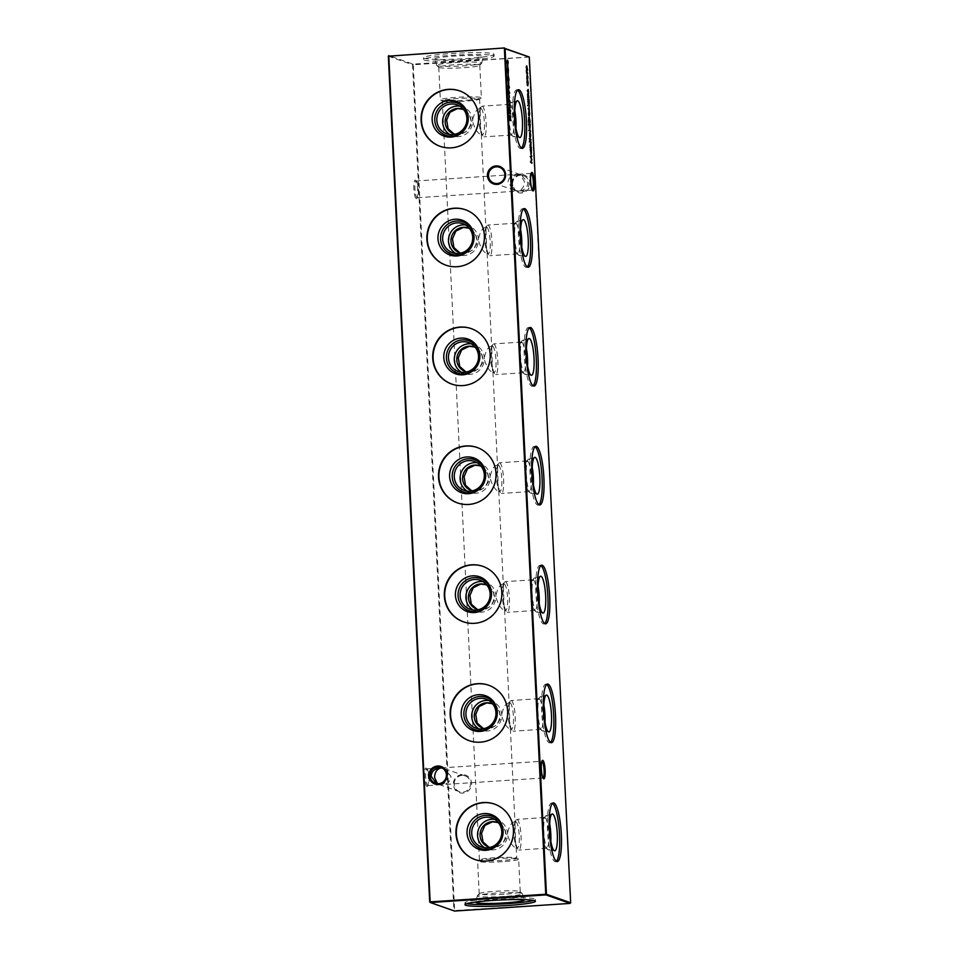 <?xml version="1.0" encoding="UTF-8"?>
<svg xmlns="http://www.w3.org/2000/svg" width="959" height="959" viewBox="0 0 959 959"><rect width="100%" height="100%" fill="white"/><g stroke="black" fill="none" stroke-linecap="round" stroke-linejoin="round"><path stroke-width="0.72" stroke-dasharray="4.79 3.6" d="M494.64 819.346A15.38 15.008 109.4 0 1 493.298 849.866A15.38 15.008 109.4 0 1 484.655 847.732M498.692 823.014A13.042 12.731 109.4 0 1 490.109 847.408M503.127 832.724A17.106 16.699 109.4 0 1 499.639 842.613M488.718 847.037L493.753 847.744L502.192 844.328L506.784 836.871L504.782 828.037L497.158 822.354M494.652 804.145A29.381 28.686 109.4 0 1 494.844 804.217A29.381 28.686 109.4 0 1 513.533 835.816A29.381 28.686 109.4 0 1 486.513 861.182A29.381 28.686 109.4 0 1 475.34 859.66A29.381 28.686 109.4 0 1 475.149 859.588M488.826 700.478A15.38 15.008 109.4 0 1 487.484 730.998A15.38 15.008 109.4 0 1 478.841 728.864M492.878 704.134A13.042 12.731 109.4 0 1 484.295 728.54M497.313 713.856A17.106 16.699 109.4 0 1 493.825 723.745M482.904 728.169L487.939 728.876L496.378 725.46L500.97 718.003L498.968 709.169L491.344 703.474M488.838 685.277A29.381 28.686 109.4 0 1 489.03 685.349A29.381 28.686 109.4 0 1 507.719 716.948A29.381 28.686 109.4 0 1 480.711 742.314A29.381 28.686 109.4 0 1 469.526 740.792A29.381 28.686 109.4 0 1 469.335 740.72M483.012 581.61A15.38 15.008 109.4 0 1 481.67 612.13A15.38 15.008 109.4 0 1 473.027 609.996M487.064 585.266A13.042 12.731 109.4 0 1 478.481 609.672M491.499 594.988A17.106 16.699 109.4 0 1 488.011 604.877M477.091 609.301L482.125 610.008L490.564 606.591L495.156 599.135L493.154 590.3L485.53 584.606M483.024 566.409A29.381 28.686 109.4 0 1 483.216 566.481A29.381 28.686 109.4 0 1 501.905 598.08A29.381 28.686 109.4 0 1 474.897 623.446A29.381 28.686 109.4 0 1 463.712 621.923A29.381 28.686 109.4 0 1 463.521 621.852M477.198 462.741A15.38 15.008 109.4 0 1 475.856 493.262A15.38 15.008 109.4 0 1 467.213 491.128M481.25 466.398A13.042 12.731 109.4 0 1 472.667 490.804M485.686 476.12A17.106 16.699 109.4 0 1 482.209 486.009M471.277 490.433L476.311 491.14L484.751 487.723L489.342 480.267L487.34 471.432L479.716 465.738M477.21 447.541A29.381 28.686 109.4 0 1 477.402 447.613A29.381 28.686 109.4 0 1 496.091 479.212A29.381 28.686 109.4 0 1 469.083 504.578A29.381 28.686 109.4 0 1 457.899 503.055A29.381 28.686 109.4 0 1 457.707 502.984M471.384 343.873A15.38 15.008 109.4 0 1 470.042 374.394A15.38 15.008 109.4 0 1 461.399 372.26M475.436 347.53A13.042 12.731 109.4 0 1 466.853 371.936M479.872 357.251A17.106 16.699 109.4 0 1 476.395 367.141M465.463 371.565L470.497 372.272L478.937 368.855L483.528 361.399L481.526 352.564L473.902 346.87M471.396 328.673A29.381 28.686 109.4 0 1 471.588 328.745A29.381 28.686 109.4 0 1 490.289 360.344A29.381 28.686 109.4 0 1 463.269 385.71A29.381 28.686 109.4 0 1 452.085 384.187A29.381 28.686 109.4 0 1 451.893 384.115M465.571 225.005A15.38 15.008 109.4 0 1 464.228 255.526A15.38 15.008 109.4 0 1 455.585 253.392M469.622 228.662A13.042 12.731 109.4 0 1 461.039 253.068M474.058 238.383A17.106 16.699 109.4 0 1 470.581 248.273M459.649 252.697L464.683 253.404L473.123 249.987L477.714 242.531L475.712 233.696L468.088 228.002M465.583 209.805A29.381 28.686 109.4 0 1 465.774 209.877A29.381 28.686 109.4 0 1 484.475 241.476A29.381 28.686 109.4 0 1 457.455 266.842A29.381 28.686 109.4 0 1 446.271 265.319A29.381 28.686 109.4 0 1 446.079 265.247M459.757 106.137A15.38 15.008 109.4 0 1 458.414 136.657A15.38 15.008 109.4 0 1 449.771 134.524M463.808 109.794A13.042 12.731 109.4 0 1 455.225 134.2M468.244 119.515A17.106 16.699 109.4 0 1 464.767 129.405M453.835 133.828L458.87 134.536L467.309 131.119L471.9 123.663L469.91 114.828L462.274 109.134M459.769 90.937A29.381 28.686 109.4 0 1 459.96 91.009A29.381 28.686 109.4 0 1 478.661 122.608A29.381 28.686 109.4 0 1 451.641 147.974A29.381 28.686 109.4 0 1 440.457 146.451A29.381 28.686 109.4 0 1 440.265 146.379M541.883 761.278A8.391 1.678 86.2 0 0 541.811 761.266A8.391 1.678 86.2 0 0 541.475 761.47A8.391 1.678 86.2 0 0 540.684 769.753A8.391 1.678 86.2 0 0 542.554 777.857A8.391 1.678 86.2 0 0 542.77 777.989A8.391 1.678 86.2 0 0 542.914 778.013A8.391 1.678 86.2 0 0 542.986 778.001M531.166 173.387A8.391 1.678 86.2 0 0 531.082 173.387A8.391 1.678 86.2 0 0 530.759 173.579A8.391 1.678 86.2 0 0 529.967 181.862A8.391 1.678 86.2 0 0 531.837 189.966A8.391 1.678 86.2 0 0 532.053 190.098A8.391 1.678 86.2 0 0 532.197 190.122A8.391 1.678 86.2 0 0 532.269 190.11M426.935 786.548A9.29 1.858 86.2 0 0 427.462 786.344A9.29 1.858 86.2 0 0 428.337 777.186A9.29 1.858 86.2 0 0 426.264 768.207A9.29 1.858 86.2 0 0 426.036 768.063A9.29 1.858 86.2 0 0 424.585 776.634A9.29 1.858 86.2 0 0 426.935 786.548M426.947 768.902A8.391 1.678 -93.8 0 1 427.163 769.034A8.391 1.678 -93.8 0 1 429.033 777.138A8.391 1.678 -93.8 0 1 428.241 785.421A8.391 1.678 -93.8 0 1 427.918 785.613A8.391 1.678 -93.8 0 1 427.774 785.601A8.391 1.678 -93.8 0 1 425.664 777.006A8.391 1.678 -93.8 0 1 426.803 768.878A8.391 1.678 -93.8 0 1 426.947 768.902M416.218 198.657A9.29 1.858 86.2 0 0 416.745 198.465A9.29 1.858 86.2 0 0 417.621 189.295A9.29 1.858 86.2 0 0 415.547 180.328A9.29 1.858 86.2 0 0 415.307 180.172A9.29 1.858 86.2 0 0 413.856 188.743A9.29 1.858 86.2 0 0 416.218 198.657M416.23 181.011A8.391 1.678 -93.8 0 1 416.446 181.143A8.391 1.678 -93.8 0 1 418.316 189.247A8.391 1.678 -93.8 0 1 417.525 197.53A8.391 1.678 -93.8 0 1 417.189 197.734A8.391 1.678 -93.8 0 1 417.045 197.71A8.391 1.678 -93.8 0 1 414.935 189.115A8.391 1.678 -93.8 0 1 416.086 180.987A8.391 1.678 -93.8 0 1 416.23 181.011M454.098 784.342A8.391 8.187 109.4 0 1 465.079 775.891A8.391 8.187 109.4 0 1 462.706 792.158A8.391 8.187 109.4 0 1 454.098 784.342M462.034 774.632A9.29 9.063 -70.6 0 0 453.403 784.474A9.29 9.063 -70.6 0 0 462.933 793.105A9.29 9.063 -70.6 0 0 471.564 783.263A9.29 9.063 -70.6 0 0 462.034 774.632M512.597 184.212A8.391 8.187 109.4 0 1 523.578 175.761A8.391 8.187 109.4 0 1 521.205 192.028A8.391 8.187 109.4 0 1 512.597 184.212M520.533 174.49A9.29 9.063 -70.6 0 0 511.902 184.332A9.29 9.063 -70.6 0 0 521.432 192.975A9.29 9.063 -70.6 0 0 530.063 183.133A9.29 9.063 -70.6 0 0 520.533 174.49M511.435 183.804C511.603 178.698 513.628 175.533 517.512 174.31L521.372 174.982L527.846 182.725C527.462 187.76 524.285 190.517 518.328 191.009L515.798 190.805L511.435 183.804M532.197 190.122L518.328 191.009C522.211 189.786 524.237 186.621 524.405 181.515L520.042 174.514L518.064 174.238L416.086 180.987M517.512 174.31C511.555 174.802 508.39 177.571 508.006 182.594L514.48 190.338L518.328 191.009M442.519 768.147L444.52 768.662L450.994 776.406C450.61 781.429 447.445 784.198 441.488 784.69L437.472 783.671M542.914 778.013L441.488 784.69C445.372 783.467 447.397 780.302 447.565 775.196L443.202 768.195L442.183 767.955M517.153 819.418A15.38 3.081 -93.8 0 1 521.013 835.169A15.38 3.081 -93.8 0 1 518.915 850.058A15.38 3.081 -93.8 0 1 518.651 850.022A15.38 3.081 -93.8 0 1 517.752 849.135A15.38 3.081 -93.8 0 1 514.827 834.917A15.38 3.081 -93.8 0 1 515.858 820.448A15.38 3.081 -93.8 0 1 516.889 819.382A15.38 3.081 -93.8 0 1 517.153 819.418M515.954 821.815A13.042 2.613 -93.8 0 1 519.227 835.193A13.042 2.613 -93.8 0 1 517.44 847.828A13.042 2.613 -93.8 0 1 517.213 847.792A13.042 2.613 -93.8 0 1 516.469 847.037A13.042 2.613 -93.8 0 1 513.976 834.977A13.042 2.613 -93.8 0 1 514.851 822.69A13.042 2.613 -93.8 0 1 515.726 821.791A13.042 2.613 -93.8 0 1 515.954 821.815M544.868 817.583A15.38 3.081 -93.8 0 1 548.728 833.335A15.38 3.081 -93.8 0 1 546.63 848.224A15.38 3.081 -93.8 0 1 546.354 848.188A15.38 3.081 -93.8 0 1 545.971 847.948A15.38 3.081 -93.8 0 1 542.542 833.083A15.38 3.081 -93.8 0 1 543.993 817.907A15.38 3.081 -93.8 0 1 544.592 817.548A15.38 3.081 -93.8 0 1 544.868 817.583M550.826 841.235A17.106 3.428 -93.8 0 1 548.284 849.842A17.106 3.428 -93.8 0 1 548.14 849.794A17.106 3.428 -93.8 0 1 547.709 849.53A17.106 3.428 -93.8 0 1 543.885 832.999A17.106 3.428 -93.8 0 1 545.503 816.109A17.106 3.428 -93.8 0 1 546.031 815.725A17.106 3.428 -93.8 0 1 546.474 815.749A17.106 3.428 -93.8 0 1 549.675 823.925M514.551 821.911C511.435 822.211 509.025 826.334 507.311 834.294C509.792 842.11 512.633 846.641 515.822 847.888L514.971 822.75L514.288 821.887L515.726 821.791M556.328 861.278A29.381 5.886 -93.8 0 1 555.441 861.685A29.381 5.886 -93.8 0 1 554.937 861.614A29.381 5.886 -93.8 0 1 547.553 831.501A29.381 5.886 -93.8 0 1 551.569 803.043A29.381 5.886 -93.8 0 1 552.072 803.115A29.381 5.886 -93.8 0 1 552.492 803.33M511.339 700.549A15.38 3.081 -93.8 0 1 515.199 716.301A15.38 3.081 -93.8 0 1 513.101 731.19A15.38 3.081 -93.8 0 1 512.837 731.154A15.38 3.081 -93.8 0 1 511.95 730.267A15.38 3.081 -93.8 0 1 509.013 716.049A15.38 3.081 -93.8 0 1 510.044 701.58A15.38 3.081 -93.8 0 1 511.075 700.502A15.38 3.081 -93.8 0 1 511.339 700.549M510.14 702.947A13.042 2.613 -93.8 0 1 513.413 716.325A13.042 2.613 -93.8 0 1 511.627 728.96A13.042 2.613 -93.8 0 1 511.411 728.924A13.042 2.613 -93.8 0 1 510.656 728.169A13.042 2.613 -93.8 0 1 508.162 716.109A13.042 2.613 -93.8 0 1 509.037 703.822A13.042 2.613 -93.8 0 1 509.912 702.923A13.042 2.613 -93.8 0 1 510.14 702.947M539.054 698.715A15.38 3.081 -93.8 0 1 542.914 714.467A15.38 3.081 -93.8 0 1 540.816 729.355A15.38 3.081 -93.8 0 1 540.54 729.319A15.38 3.081 -93.8 0 1 540.157 729.08A15.38 3.081 -93.8 0 1 536.728 714.215A15.38 3.081 -93.8 0 1 538.179 699.039A15.38 3.081 -93.8 0 1 538.778 698.679A15.38 3.081 -93.8 0 1 539.054 698.715M545.012 722.367A17.106 3.428 -93.8 0 1 542.47 730.974A17.106 3.428 -93.8 0 1 542.326 730.926A17.106 3.428 -93.8 0 1 541.895 730.662A17.106 3.428 -93.8 0 1 538.071 714.131A17.106 3.428 -93.8 0 1 539.689 697.241A17.106 3.428 -93.8 0 1 540.217 696.857A17.106 3.428 -93.8 0 1 540.66 696.881A17.106 3.428 -93.8 0 1 543.861 705.057M508.738 703.043C505.621 703.343 503.211 707.466 501.497 715.426C503.978 723.242 506.82 727.773 510.008 729.02L509.157 703.882L508.474 703.007L509.912 702.923M550.514 742.41A29.381 5.886 -93.8 0 1 549.639 742.817A29.381 5.886 -93.8 0 1 549.123 742.745A29.381 5.886 -93.8 0 1 541.739 712.633A29.381 5.886 -93.8 0 1 545.755 684.175A29.381 5.886 -93.8 0 1 546.258 684.246A29.381 5.886 -93.8 0 1 546.678 684.462M505.525 581.681A15.38 3.081 -93.8 0 1 509.385 597.433A15.38 3.081 -93.8 0 1 507.287 612.322A15.38 3.081 -93.8 0 1 507.023 612.286A15.38 3.081 -93.8 0 1 506.136 611.398A15.38 3.081 -93.8 0 1 503.199 597.181A15.38 3.081 -93.8 0 1 504.23 582.7A15.38 3.081 -93.8 0 1 505.261 581.634A15.38 3.081 -93.8 0 1 505.525 581.681M504.326 584.079A13.042 2.613 -93.8 0 1 507.599 597.457A13.042 2.613 -93.8 0 1 505.813 610.092A13.042 2.613 -93.8 0 1 505.597 610.056A13.042 2.613 -93.8 0 1 504.842 609.301A13.042 2.613 -93.8 0 1 502.348 597.241A13.042 2.613 -93.8 0 1 503.223 584.954A13.042 2.613 -93.8 0 1 504.098 584.055A13.042 2.613 -93.8 0 1 504.326 584.079M533.24 579.847A15.38 3.081 -93.8 0 1 537.1 595.599A15.38 3.081 -93.8 0 1 535.002 610.487A15.38 3.081 -93.8 0 1 534.738 610.451A15.38 3.081 -93.8 0 1 534.343 610.212A15.38 3.081 -93.8 0 1 530.914 595.347A15.38 3.081 -93.8 0 1 532.365 580.171A15.38 3.081 -93.8 0 1 532.964 579.811A15.38 3.081 -93.8 0 1 533.24 579.847M539.198 603.499A17.106 3.428 -93.8 0 1 536.656 612.094A17.106 3.428 -93.8 0 1 536.513 612.058A17.106 3.428 -93.8 0 1 536.081 611.794A17.106 3.428 -93.8 0 1 532.257 595.263A17.106 3.428 -93.8 0 1 533.875 578.373A17.106 3.428 -93.8 0 1 534.403 577.989A17.106 3.428 -93.8 0 1 534.846 578.013A17.106 3.428 -93.8 0 1 538.047 586.189M502.924 584.175C499.807 584.475 497.397 588.598 495.683 596.558C498.165 604.374 501.006 608.905 504.194 610.152L503.343 585.014L502.66 584.139L504.098 584.055M544.7 623.542A29.381 5.886 -93.8 0 1 543.825 623.949A29.381 5.886 -93.8 0 1 543.309 623.877A29.381 5.886 -93.8 0 1 535.925 593.765A29.381 5.886 -93.8 0 1 539.941 565.307A29.381 5.886 -93.8 0 1 540.444 565.378A29.381 5.886 -93.8 0 1 540.864 565.594M499.711 462.813A15.38 3.081 -93.8 0 1 503.571 478.565A15.38 3.081 -93.8 0 1 501.473 493.453A15.38 3.081 -93.8 0 1 501.209 493.417A15.38 3.081 -93.8 0 1 500.322 492.53A15.38 3.081 -93.8 0 1 497.385 478.313A15.38 3.081 -93.8 0 1 498.416 463.832A15.38 3.081 -93.8 0 1 499.447 462.765A15.38 3.081 -93.8 0 1 499.711 462.813M498.512 465.211A13.042 2.613 -93.8 0 1 501.785 478.589A13.042 2.613 -93.8 0 1 499.999 491.224A13.042 2.613 -93.8 0 1 499.783 491.188A13.042 2.613 -93.8 0 1 499.028 490.433A13.042 2.613 -93.8 0 1 496.534 478.373A13.042 2.613 -93.8 0 1 497.409 466.086A13.042 2.613 -93.8 0 1 498.284 465.187A13.042 2.613 -93.8 0 1 498.512 465.211M527.426 460.979A15.38 3.081 -93.8 0 1 531.286 476.731A15.38 3.081 -93.8 0 1 529.188 491.619A15.38 3.081 -93.8 0 1 528.924 491.583A15.38 3.081 -93.8 0 1 528.541 491.344A15.38 3.081 -93.8 0 1 525.1 476.479A15.38 3.081 -93.8 0 1 526.551 461.303A15.38 3.081 -93.8 0 1 527.15 460.943A15.38 3.081 -93.8 0 1 527.426 460.979M533.384 484.631A17.106 3.428 -93.8 0 1 530.842 493.226A17.106 3.428 -93.8 0 1 530.699 493.19A17.106 3.428 -93.8 0 1 530.267 492.926A17.106 3.428 -93.8 0 1 526.443 476.395A17.106 3.428 -93.8 0 1 528.061 459.505A17.106 3.428 -93.8 0 1 528.589 459.121A17.106 3.428 -93.8 0 1 529.032 459.145A17.106 3.428 -93.8 0 1 532.233 467.321M497.11 465.307C493.993 465.606 491.583 469.73 489.869 477.69C492.351 485.506 495.192 490.037 498.38 491.284L497.529 466.146L496.846 465.271L498.284 465.187M538.886 504.674A29.381 5.886 -93.8 0 1 538.011 505.081A29.381 5.886 -93.8 0 1 537.496 505.009A29.381 5.886 -93.8 0 1 530.111 474.897A29.381 5.886 -93.8 0 1 534.127 446.438A29.381 5.886 -93.8 0 1 534.631 446.51A29.381 5.886 -93.8 0 1 535.05 446.726M493.897 343.945A15.38 3.081 -93.8 0 1 497.757 359.697A15.38 3.081 -93.8 0 1 495.659 374.585A15.38 3.081 -93.8 0 1 495.395 374.549A15.38 3.081 -93.8 0 1 494.508 373.662A15.38 3.081 -93.8 0 1 491.571 359.445A15.38 3.081 -93.8 0 1 492.602 344.964A15.38 3.081 -93.8 0 1 493.633 343.897A15.38 3.081 -93.8 0 1 493.897 343.945M492.698 346.343A13.042 2.613 -93.8 0 1 495.971 359.721A13.042 2.613 -93.8 0 1 494.185 372.356A13.042 2.613 -93.8 0 1 493.969 372.32A13.042 2.613 -93.8 0 1 493.214 371.565A13.042 2.613 -93.8 0 1 490.72 359.505A13.042 2.613 -93.8 0 1 491.595 347.218A13.042 2.613 -93.8 0 1 492.47 346.319A13.042 2.613 -93.8 0 1 492.698 346.343M521.612 342.111A15.38 3.081 -93.8 0 1 525.472 357.863A15.38 3.081 -93.8 0 1 523.374 372.751A15.38 3.081 -93.8 0 1 523.111 372.715A15.38 3.081 -93.8 0 1 522.727 372.476A15.38 3.081 -93.8 0 1 519.287 357.611A15.38 3.081 -93.8 0 1 520.737 342.435A15.38 3.081 -93.8 0 1 521.336 342.075A15.38 3.081 -93.8 0 1 521.612 342.111M527.57 365.763A17.106 3.428 -93.8 0 1 525.029 374.358A17.106 3.428 -93.8 0 1 524.885 374.322A17.106 3.428 -93.8 0 1 524.453 374.058A17.106 3.428 -93.8 0 1 520.629 357.527A17.106 3.428 -93.8 0 1 522.247 340.637A17.106 3.428 -93.8 0 1 522.775 340.253A17.106 3.428 -93.8 0 1 523.218 340.277A17.106 3.428 -93.8 0 1 526.419 348.453M491.296 346.439C488.179 346.738 485.769 350.862 484.055 358.822C486.537 366.638 489.378 371.169 492.566 372.416L491.715 347.278L491.032 346.403L492.47 346.319M533.072 385.806A29.381 5.886 -93.8 0 1 532.197 386.213A29.381 5.886 -93.8 0 1 531.682 386.141A29.381 5.886 -93.8 0 1 524.297 356.029A29.381 5.886 -93.8 0 1 528.313 327.57A29.381 5.886 -93.8 0 1 528.817 327.642A29.381 5.886 -93.8 0 1 529.236 327.858M488.083 225.077A15.38 3.081 -93.8 0 1 491.943 240.829A15.38 3.081 -93.8 0 1 489.845 255.717A15.38 3.081 -93.8 0 1 489.581 255.681A15.38 3.081 -93.8 0 1 488.694 254.794A15.38 3.081 -93.8 0 1 485.757 240.577A15.38 3.081 -93.8 0 1 486.788 226.096A15.38 3.081 -93.8 0 1 487.819 225.029A15.38 3.081 -93.8 0 1 488.083 225.077M486.884 227.475A13.042 2.613 -93.8 0 1 490.157 240.853A13.042 2.613 -93.8 0 1 488.371 253.488A13.042 2.613 -93.8 0 1 488.155 253.452A13.042 2.613 -93.8 0 1 487.4 252.697A13.042 2.613 -93.8 0 1 484.906 240.637A13.042 2.613 -93.8 0 1 485.781 228.35A13.042 2.613 -93.8 0 1 486.657 227.451A13.042 2.613 -93.8 0 1 486.884 227.475M515.798 223.243A15.38 3.081 -93.8 0 1 519.658 238.995A15.38 3.081 -93.8 0 1 517.56 253.883A15.38 3.081 -93.8 0 1 517.297 253.847A15.38 3.081 -93.8 0 1 516.913 253.608A15.38 3.081 -93.8 0 1 513.473 238.743A15.38 3.081 -93.8 0 1 514.923 223.567A15.38 3.081 -93.8 0 1 515.522 223.207A15.38 3.081 -93.8 0 1 515.798 223.243M521.756 246.895A17.106 3.428 -93.8 0 1 519.215 255.49A17.106 3.428 -93.8 0 1 519.071 255.454A17.106 3.428 -93.8 0 1 518.639 255.19A17.106 3.428 -93.8 0 1 514.815 238.659A17.106 3.428 -93.8 0 1 516.433 221.769A17.106 3.428 -93.8 0 1 516.961 221.385A17.106 3.428 -93.8 0 1 517.404 221.409A17.106 3.428 -93.8 0 1 520.605 229.585M485.482 227.571C482.365 227.87 479.956 231.994 478.241 239.954C480.723 247.77 483.564 252.301 486.752 253.548L485.901 228.41L485.218 227.535L486.657 227.451M527.258 266.938A29.381 5.886 -93.8 0 1 526.383 267.345A29.381 5.886 -93.8 0 1 525.868 267.273A29.381 5.886 -93.8 0 1 518.483 237.161A29.381 5.886 -93.8 0 1 522.499 208.702A29.381 5.886 -93.8 0 1 523.003 208.774A29.381 5.886 -93.8 0 1 523.422 208.99M482.269 106.209A15.38 3.081 -93.8 0 1 486.129 121.961A15.38 3.081 -93.8 0 1 484.031 136.849A15.38 3.081 -93.8 0 1 483.768 136.813A15.38 3.081 -93.8 0 1 482.88 135.926A15.38 3.081 -93.8 0 1 479.944 121.709A15.38 3.081 -93.8 0 1 480.974 107.228A15.38 3.081 -93.8 0 1 482.005 106.161A15.38 3.081 -93.8 0 1 482.269 106.209M481.07 108.607A13.042 2.613 -93.8 0 1 484.343 121.985A13.042 2.613 -93.8 0 1 482.557 134.62A13.042 2.613 -93.8 0 1 482.341 134.584A13.042 2.613 -93.8 0 1 481.586 133.828A13.042 2.613 -93.8 0 1 479.092 121.769A13.042 2.613 -93.8 0 1 479.968 109.482A13.042 2.613 -93.8 0 1 480.843 108.571A13.042 2.613 -93.8 0 1 481.07 108.607M509.984 104.375A15.38 3.081 -93.8 0 1 513.844 120.127A15.38 3.081 -93.8 0 1 511.746 135.015A15.38 3.081 -93.8 0 1 511.483 134.979A15.38 3.081 -93.8 0 1 511.099 134.739A15.38 3.081 -93.8 0 1 507.659 119.875A15.38 3.081 -93.8 0 1 509.109 104.699A15.38 3.081 -93.8 0 1 509.72 104.327A15.38 3.081 -93.8 0 1 509.984 104.375M515.942 128.026A17.106 3.428 -93.8 0 1 513.401 136.622A17.106 3.428 -93.8 0 1 513.257 136.586A17.106 3.428 -93.8 0 1 512.825 136.322A17.106 3.428 -93.8 0 1 509.001 119.791A17.106 3.428 -93.8 0 1 510.62 102.901A17.106 3.428 -93.8 0 1 511.147 102.517A17.106 3.428 -93.8 0 1 511.591 102.541A17.106 3.428 -93.8 0 1 514.791 110.717M479.668 108.703C476.551 109.002 474.142 113.126 472.427 121.086C474.909 128.902 477.75 133.433 480.938 134.68L480.087 109.542L479.404 108.667L480.843 108.571M521.444 148.07A29.381 5.886 -93.8 0 1 520.569 148.477A29.381 5.886 -93.8 0 1 520.054 148.405A29.381 5.886 -93.8 0 1 512.669 118.293A29.381 5.886 -93.8 0 1 516.685 89.834A29.381 5.886 -93.8 0 1 517.201 89.906A29.381 5.886 -93.8 0 1 517.608 90.122M501.893 860.439A18.665 1.558 -2.8 0 1 479.824 860.307A18.665 1.558 -2.8 0 1 479.428 860.007A18.665 1.558 -2.8 0 1 479.62 859.767A18.665 1.558 -2.8 0 1 494.245 857.754A18.665 1.558 -2.8 0 1 516.314 857.885A18.665 1.558 -2.8 0 1 516.493 857.969A18.665 1.558 -2.8 0 1 516.709 858.185A18.665 1.558 -2.8 0 1 501.893 860.439M502.324 861.661A20.547 1.714 -2.8 0 1 477.606 861.182A20.547 1.714 -2.8 0 1 477.81 860.918A20.547 1.714 -2.8 0 1 493.909 858.701A20.547 1.714 -2.8 0 1 518.399 858.94A20.547 1.714 -2.8 0 1 518.639 859.168A20.547 1.714 -2.8 0 1 502.324 861.661M503.919 894.268A20.547 1.714 -2.8 0 1 479.2 893.788A20.547 1.714 -2.8 0 1 479.26 893.644A20.547 1.714 -2.8 0 1 495.503 891.307A20.547 1.714 -2.8 0 1 520.15 891.642A20.547 1.714 -2.8 0 1 520.234 891.786A20.547 1.714 -2.8 0 1 503.919 894.268M504.434 896.437A22.572 1.894 -2.8 0 1 477.27 895.874A22.572 1.894 -2.8 0 1 477.342 895.754A22.572 1.894 -2.8 0 1 495.192 893.177A22.572 1.894 -2.8 0 1 522.271 893.548A22.572 1.894 -2.8 0 1 522.355 893.668A22.572 1.894 -2.8 0 1 504.434 896.437M476.167 901.975A24.275 2.026 -2.8 0 1 495.144 899.374A24.275 2.026 -2.8 0 1 524.046 899.638M466.709 903.678A35.267 2.949 -2.8 0 1 464.899 902.851A35.267 2.949 -2.8 0 1 492.902 898.583A35.267 2.949 -2.8 0 1 535.338 899.398A35.267 2.949 -2.8 0 1 533.624 900.405M424.405 60.153A35.267 2.949 177.2 0 0 462.586 60.633A35.267 2.949 177.2 0 0 494.101 56.149A35.267 2.949 177.2 0 0 493.358 55.598A35.267 2.949 177.2 0 0 455.177 55.119A35.267 2.949 177.2 0 0 423.662 59.602A35.267 2.949 177.2 0 0 424.405 60.153M493.262 53.752A35.267 2.949 -2.8 0 1 494.017 54.303A35.267 2.949 -2.8 0 1 462.49 58.787A35.267 2.949 -2.8 0 1 424.31 58.307A35.267 2.949 -2.8 0 1 423.566 57.756A35.267 2.949 -2.8 0 1 455.081 53.272A35.267 2.949 -2.8 0 1 493.262 53.752M435.146 59.446A24.275 2.026 177.2 0 0 461.159 59.794A24.275 2.026 177.2 0 0 483.12 56.737A24.275 2.026 177.2 0 0 482.605 56.305A24.275 2.026 177.2 0 0 456.064 55.994A24.275 2.026 177.2 0 0 434.643 59.11A24.275 2.026 177.2 0 0 435.146 59.446M437.124 65.656A22.572 1.894 177.2 0 0 460.62 66.015A22.572 1.894 177.2 0 0 481.658 63.246A22.572 1.894 177.2 0 0 481.73 63.126A22.572 1.894 177.2 0 0 481.25 62.731A22.572 1.894 177.2 0 0 456.568 62.443A22.572 1.894 177.2 0 0 436.645 65.332A22.572 1.894 177.2 0 0 436.729 65.452A22.572 1.894 177.2 0 0 437.124 65.656M439.21 67.538A20.547 1.714 177.2 0 0 460.584 67.873A20.547 1.714 177.2 0 0 479.74 65.356A20.547 1.714 177.2 0 0 479.8 65.212A20.547 1.714 177.2 0 0 479.368 64.888A20.547 1.714 177.2 0 0 457.131 64.613A20.547 1.714 177.2 0 0 438.766 67.214A20.547 1.714 177.2 0 0 438.85 67.358A20.547 1.714 177.2 0 0 439.21 67.538M440.804 100.156A20.547 1.714 177.2 0 0 461.543 100.515A20.547 1.714 177.2 0 0 481.19 98.082A20.547 1.714 177.2 0 0 481.394 97.818A20.547 1.714 177.2 0 0 480.962 97.494A20.547 1.714 177.2 0 0 458.726 97.219A20.547 1.714 177.2 0 0 440.361 99.832A20.547 1.714 177.2 0 0 440.601 100.06A20.547 1.714 177.2 0 0 440.804 100.156M442.686 101.115A18.665 1.558 177.2 0 0 461.543 101.438A18.665 1.558 177.2 0 0 479.38 99.233A18.665 1.558 177.2 0 0 479.572 98.993A18.665 1.558 177.2 0 0 479.176 98.693A18.665 1.558 177.2 0 0 458.977 98.441A18.665 1.558 177.2 0 0 442.291 100.815A18.665 1.558 177.2 0 0 442.507 101.031A18.665 1.558 177.2 0 0 442.686 101.115M388.335 56.233L412.55 64.744L453.919 910.499L429.692 901.975M570.114 903.402L454.626 910.499L413.257 64.756L528.841 57.108L570.665 902.767M529.308 57.025L413.101 64.109L388.886 55.598M436.453 783.527L441.488 784.69M454.626 910.499L453.919 910.499L454.626 910.499M413.257 64.756L412.55 64.744L413.101 64.109L413.257 64.756M510.44 120.75L509.613 120.211M509.037 120.247L509.589 119.599M509.001 119.635L509.601 119.839L509.996 116.315M508.833 116.147L509.385 115.5M510.224 116.387L510.823 116.602M509.553 116.399L509.72 119.827M526.095 73.172L526.647 72.524M526.239 72.632L526.647 71.841M526.071 71.889L526.551 70.798M525.964 70.846L526.719 69.312M526.131 69.348L526.383 67.394M525.796 67.43L526.491 66.015M526.659 69.42L526.395 67.55M526.959 70.127L526.563 70.966M527.018 69.911L526.095 70.99L526.659 72.776M529.104 141.249L529.164 142.388L529.608 141.74M530.759 148.022L531.358 148.237M529.752 147.914L530.303 147.266M529.907 147.362L530.195 145.36M529.608 145.396L530.315 143.814M530.579 144.282L531.178 144.485M530.699 144.306L529.883 144.341L530.207 145.516M529.74 145.552L530.483 147.314M530.591 150.084L530.591 154.723L530.435 149.88M529.847 149.916L530.399 149.268M530.519 156.773L531.346 159.817L530.447 161.927L531.514 162.934M531.49 162.934L532.113 163.51M531.526 163.557L530.663 162.119M530.075 162.071L531.67 159.626M531.082 159.662L530.387 156.413M529.8 156.365L531.742 155.921M506.112 61.22L506.82 62.767L507.083 60.189L507.299 64.385L506.7 61.184M507.083 60.189L507.707 60.765M507.539 63.75L507.131 60.801L507.874 63.738M507.395 67.849L507.119 65.176L507.97 67.801M507.167 69.659L507.479 68.473L507.791 69.096L507.719 73.112L506.556 70.403L506.796 68.592L507.623 69.635M507.047 72.524L507.707 71.601M508.018 72.476L507.491 69.084L508.294 72.464M507.155 70.618L506.855 69.204L506.987 71.913L507.299 70.654M507.802 76.229L507.527 73.555L508.378 76.193M508.438 79.129L508.234 81.095L507.994 77.667L507.371 80.364L507.107 76.84L507.335 79.753L507.958 77.056L508.881 79.106M508.186 84.08L507.91 81.419L508.773 84.044M508.833 87.221L508.21 89.247L507.359 86.706L507.982 84.608L509.277 87.197M508.594 85.183L507.503 86.73L508.174 88.636L508.474 85.159M509.121 93.251L508.414 91.62L508.15 94.282L507.946 90.002L509.517 93.227M508.438 93.658L508.198 94.294M507.946 90.002L508.726 90.913M508.426 93.646L507.97 90.614L508.114 93.67L508.726 93.634M508.845 97.71L508.582 95.037L509.433 97.662M508.294 102.229L507.946 97.986L509.553 102.074L508.138 99.077L508.881 102.193M509.265 106.089L508.989 103.416L509.84 106.053M509.133 107.852L509.96 110.896L509.061 113.006L510.715 114.589M510.14 114.636L509.277 113.198M508.69 113.15L510.284 110.705M509.697 110.741L509.001 107.504M508.414 107.444L510.344 107M530.483 142.352L531.082 142.555M529.476 142.232L530.027 141.584M529.44 141.62L530.039 141.836M530.363 139.906L529.392 140.494L529.464 138.599M528.877 138.635L529.452 137.868M529.32 139.175L529.859 138.096M529.404 138.18L529.452 139.223M529.356 136.717L529.5 132.378L529.943 136.681M529.74 132.977L529.716 136.921L530.039 132.953M529.955 131.419L529.104 130.88M528.517 130.915L529.068 130.268M528.481 130.304L529.08 130.52M529.716 124.742L529.344 129.405L528.781 124.418M528.193 124.454L528.757 123.807M528.169 123.843L528.769 124.059M529.368 124.766L529.32 128.794L529.668 124.742M529.512 122.524L528.133 122.284L528.061 120.906L528.577 116.95L529.5 122.105M529.356 122.117L528.601 117.561L528.697 121.889M528.325 115.272L528.469 110.908L528.685 115.356L529.56 113.641L529.284 115.919L528.912 115.236M528.984 113.677L529.26 111.735M528.673 111.771L529.284 111.208M528.709 111.244L529.104 113.641M528.037 113.258L528.565 115.248L528.169 113.27M527.798 108.403L528.097 109.146L528.505 107.312L528.793 110.249L528.385 108.367M528.097 109.146L528.769 108.966M527.33 104.927L527.39 106.065L527.834 105.418M528.709 106.029L529.308 106.233M527.702 105.922L528.253 105.262M527.666 105.31L528.265 105.514M528.493 99.424L528.697 104.291L528.265 99.76L528.109 104.171L527.462 101.414L528.145 99.484M527.378 99.46L527.941 98.801M527.354 98.849L527.953 99.053M527.462 101.414L528.133 103.572L527.894 99.628L527.582 101.414M527.282 97.446L527.834 96.799M527.438 96.895L527.726 94.893M527.138 94.941L527.846 93.359M528.109 93.814L528.709 94.018M528.229 93.85L527.414 93.874L527.738 95.061M527.27 95.085L528.013 96.847M526.935 90.59L527.222 91.333L527.63 89.499L527.929 92.436L527.51 90.554M527.222 91.333L527.894 91.165M526.551 82.87L526.683 80.676L527.186 85.231L527.27 80.88L527.234 85.842L527.138 82.834M526.527 78.926L526.671 74.574L527.114 78.878M526.911 75.174L526.935 79.117L527.21 75.162M491.847 818.015L497.649 820.053M486.033 699.147L491.835 701.185M480.219 580.279L486.021 582.317M474.405 461.411L480.207 463.449M468.591 342.543L474.393 344.581M462.777 223.675L468.579 225.713M456.963 104.807L462.765 106.845M427.163 769.034L426.264 768.207M428.241 785.421L427.462 786.344M416.446 181.143L415.547 180.328M417.525 197.53L416.745 198.465M523.578 175.761L521.372 174.982M520.042 174.514L499.483 167.286M465.079 775.891L444.52 768.662M443.202 768.195L440.984 767.416M427.918 785.613L440.936 784.762M417.189 197.734L517.776 191.081M546.63 848.224L518.915 850.058M548.284 849.842L554.566 850.777M517.44 847.828L516.014 847.924M557.251 861.566L555.441 861.685M540.816 729.355L513.101 731.19M542.47 730.974L548.752 731.909M511.627 728.96L510.2 729.056M551.437 742.698L549.639 742.817M535.002 610.487L507.287 612.322M536.656 612.094L542.938 613.041M505.813 610.092L504.386 610.188M545.635 623.829L543.825 623.949M529.188 491.619L501.473 493.453M530.842 493.226L537.124 494.173M499.999 491.224L498.572 491.32M539.821 504.961L538.011 505.081M523.374 372.751L495.659 374.585M525.029 374.358L531.31 375.293M494.185 372.356L492.758 372.452M534.007 386.093L532.197 386.213M517.56 253.883L489.845 255.717M519.215 255.49L525.496 256.425M488.371 253.488L486.944 253.584M528.193 267.225L526.383 267.345M511.746 135.015L484.031 136.849M513.401 136.622L519.682 137.557M482.557 134.62L481.13 134.716M522.379 148.357L520.569 148.477M479.62 859.767L477.81 860.918M479.2 893.788L477.606 861.182M479.26 893.644L477.342 895.754M477.27 895.874L475.88 902.263M464.983 904.697L464.899 902.851M494.017 54.303L494.101 56.149M481.73 63.126L483.12 56.737M479.74 65.356L481.658 63.246M479.8 65.212L481.394 97.818M479.38 99.233L481.19 98.082M479.572 98.993L480.087 109.542M481.31 134.416L485.901 228.41M487.124 253.284L491.715 347.278M492.938 372.164L497.529 466.146M498.752 491.032L503.343 585.014M504.566 609.9L509.157 703.882M510.38 728.768L514.971 822.75M516.182 847.636L516.709 858.185M518.064 174.238L531.082 173.387M441.224 767.919L541.811 761.266M442.291 100.815L479.428 860.007M442.507 101.031L440.601 100.06M438.766 67.214L440.361 99.832M438.85 67.358L436.729 65.452M436.645 65.332L434.643 59.11M423.566 57.756L423.662 59.602M535.434 901.244L535.338 899.398M522.355 893.668L524.357 899.89M520.15 891.642L522.271 893.548M520.234 891.786L518.639 859.168M516.493 857.969L518.399 858.94M518.495 89.714L516.685 89.834M511.147 102.517L517.249 100.767M511.099 134.739L512.825 136.322M509.109 104.699L510.62 102.901M509.72 104.327L482.005 106.161M481.586 133.828L482.88 135.926M479.968 109.482L480.974 107.228M524.309 208.583L522.499 208.702M516.961 221.385L523.063 219.635M516.913 253.608L518.639 255.19M514.923 223.567L516.433 221.769M515.522 223.207L487.819 225.029M487.4 252.697L488.694 254.794M485.781 228.35L486.788 226.096M530.123 327.451L528.313 327.57M522.775 340.253L528.877 338.503M522.727 372.476L524.453 374.058M520.737 342.435L522.247 340.637M521.336 342.075L493.633 343.897M493.214 371.565L494.508 373.662M491.595 347.218L492.602 344.964M535.937 446.319L534.127 446.438M528.589 459.121L534.69 457.371M528.541 491.344L530.267 492.926M526.551 461.303L528.061 459.505M527.15 460.943L499.447 462.765M499.028 490.433L500.322 492.53M497.409 466.086L498.416 463.832M541.751 565.187L539.941 565.307M534.403 577.989L540.504 576.239M534.343 610.212L536.081 611.794M532.365 580.171L533.875 578.373M532.964 579.811L505.261 581.634M504.842 609.301L506.136 611.398M503.223 584.954L504.23 582.7M547.565 684.055L545.755 684.175M540.217 696.857L546.318 695.107M540.157 729.08L541.895 730.662M538.179 699.039L539.689 697.241M538.778 698.679L511.075 700.502M510.656 728.169L511.95 730.267M509.037 703.822L510.044 701.58M553.379 802.923L551.569 803.043M546.031 815.725L552.132 813.975M545.971 847.948L547.709 849.53M543.993 817.907L545.503 816.109M544.592 817.548L516.889 819.382M516.469 847.037L517.752 849.135M514.851 822.69L515.858 820.448M426.803 768.878L439.821 768.015M437.628 784.018L435.422 783.239M459.517 791.714L438.958 784.486M514.48 190.338L493.921 183.109M518.016 191.584L515.798 190.805M531.837 189.966L532.736 190.793M530.759 173.579L531.538 172.656M542.554 777.857L543.453 778.672M541.475 761.47L542.255 760.535M446.762 133.816L452.564 135.854M452.576 252.685L458.378 254.722M458.39 371.553L464.192 373.59M464.204 490.421L470.006 492.458M470.018 609.289L475.82 611.327M475.832 728.157L481.634 730.195M481.646 847.025L487.448 849.063"/><path stroke-width="1.44" d="M484.655 847.732A15.38 15.008 109.4 0 1 494.64 819.346M490.109 847.408A13.042 12.731 109.4 0 1 492.195 821.671A13.042 12.731 109.4 0 1 498.692 823.014M485.997 817.212A15.38 15.008 109.4 0 1 501.629 834.546A15.38 15.008 109.4 0 1 481.646 847.025A15.38 15.008 109.4 0 1 485.997 817.212M499.639 842.613A17.106 16.699 109.4 0 1 469.67 833.503A17.106 16.699 109.4 0 1 485.554 815.366A17.106 16.699 109.4 0 1 503.127 832.724M484.187 813.568A18.461 18.017 109.4 0 1 499.519 842.781A18.461 18.017 109.4 0 1 467.045 833.131A18.461 18.017 109.4 0 1 484.187 813.568M497.361 822.426L492.482 821.779L484.894 825.447L481.538 833.275L482.976 841.906L488.718 847.037M475.149 859.588A29.381 28.686 109.4 0 1 456.652 827.953A29.381 28.686 109.4 0 1 483.66 802.683A29.381 28.686 109.4 0 1 494.652 804.145M483.276 802.551A29.381 28.686 109.4 0 1 494.46 804.086A29.381 28.686 109.4 0 1 513.161 835.685A29.381 28.686 109.4 0 1 486.141 861.05A29.381 28.686 109.4 0 1 474.957 859.528A29.381 28.686 109.4 0 1 456.256 827.917A29.381 28.686 109.4 0 1 483.276 802.551M478.841 728.864A15.38 15.008 109.4 0 1 488.826 700.478M484.295 728.54A13.042 12.731 109.4 0 1 486.381 702.803A13.042 12.731 109.4 0 1 492.878 704.134M480.183 698.344A15.38 15.008 109.4 0 1 495.815 715.678A15.38 15.008 109.4 0 1 475.832 728.157A15.38 15.008 109.4 0 1 480.183 698.344M493.825 723.745A17.106 16.699 109.4 0 1 463.856 714.635A17.106 16.699 109.4 0 1 479.74 696.498A17.106 16.699 109.4 0 1 497.313 713.856M478.373 694.7A18.461 18.017 109.4 0 1 493.705 723.913A18.461 18.017 109.4 0 1 461.231 714.263A18.461 18.017 109.4 0 1 478.373 694.7M491.547 703.558L486.669 702.911L479.08 706.579L475.724 714.407L477.162 723.038L482.904 728.169M469.335 740.72A29.381 28.686 109.4 0 1 450.838 709.085A29.381 28.686 109.4 0 1 477.846 683.815A29.381 28.686 109.4 0 1 488.838 685.277M477.462 683.683A29.381 28.686 109.4 0 1 488.646 685.217A29.381 28.686 109.4 0 1 507.347 716.817A29.381 28.686 109.4 0 1 480.327 742.182A29.381 28.686 109.4 0 1 469.143 740.66A29.381 28.686 109.4 0 1 450.442 709.049A29.381 28.686 109.4 0 1 477.462 683.683M473.027 609.996A15.38 15.008 109.4 0 1 483.012 581.61M478.481 609.672A13.042 12.731 109.4 0 1 480.567 583.935A13.042 12.731 109.4 0 1 487.064 585.266M474.369 579.476A15.38 15.008 109.4 0 1 490.001 596.81A15.38 15.008 109.4 0 1 470.018 609.289A15.38 15.008 109.4 0 1 474.369 579.476M488.011 604.877A17.106 16.699 109.4 0 1 458.042 595.767A17.106 16.699 109.4 0 1 473.926 577.63A17.106 16.699 109.4 0 1 491.499 594.988M472.559 575.832A18.461 18.017 109.4 0 1 487.891 605.045A18.461 18.017 109.4 0 1 455.417 595.395A18.461 18.017 109.4 0 1 472.559 575.832M485.733 584.69L480.855 584.043L473.267 587.711L469.91 595.539L471.349 604.17L477.091 609.301M463.521 621.852A29.381 28.686 109.4 0 1 445.024 590.217A29.381 28.686 109.4 0 1 472.032 564.947A29.381 28.686 109.4 0 1 483.024 566.409M471.648 564.815A29.381 28.686 109.4 0 1 482.833 566.349A29.381 28.686 109.4 0 1 501.533 597.948A29.381 28.686 109.4 0 1 474.513 623.314A29.381 28.686 109.4 0 1 463.329 621.792A29.381 28.686 109.4 0 1 444.628 590.181A29.381 28.686 109.4 0 1 471.648 564.815M467.213 491.128A15.38 15.008 109.4 0 1 477.198 462.741M472.667 490.804A13.042 12.731 109.4 0 1 474.753 465.067A13.042 12.731 109.4 0 1 481.25 466.398M468.555 460.608A15.38 15.008 109.4 0 1 484.187 477.942A15.38 15.008 109.4 0 1 464.204 490.421A15.38 15.008 109.4 0 1 468.555 460.608M482.209 486.009A17.106 16.699 109.4 0 1 452.228 476.899A17.106 16.699 109.4 0 1 468.112 458.762A17.106 16.699 109.4 0 1 485.686 476.12M466.745 456.963A18.461 18.017 109.4 0 1 482.077 486.177A18.461 18.017 109.4 0 1 449.603 476.527A18.461 18.017 109.4 0 1 466.745 456.963M479.92 465.822L475.041 465.175L467.453 468.843L464.096 476.671L465.535 485.302L471.277 490.433M457.707 502.984A29.381 28.686 109.4 0 1 439.21 471.349A29.381 28.686 109.4 0 1 466.218 446.079A29.381 28.686 109.4 0 1 477.21 447.541M465.834 445.947A29.381 28.686 109.4 0 1 477.019 447.469A29.381 28.686 109.4 0 1 495.719 479.08A29.381 28.686 109.4 0 1 468.699 504.446A29.381 28.686 109.4 0 1 457.515 502.924A29.381 28.686 109.4 0 1 438.814 471.313A29.381 28.686 109.4 0 1 465.834 445.947M461.399 372.26A15.38 15.008 109.4 0 1 471.384 343.873M466.853 371.936A13.042 12.731 109.4 0 1 468.939 346.199A13.042 12.731 109.4 0 1 475.436 347.53M462.741 341.74A15.38 15.008 109.4 0 1 478.373 359.074A15.38 15.008 109.4 0 1 458.39 371.553A15.38 15.008 109.4 0 1 462.741 341.74M476.395 367.141A17.106 16.699 109.4 0 1 446.414 358.031A17.106 16.699 109.4 0 1 462.298 339.894A17.106 16.699 109.4 0 1 479.872 357.251M460.931 338.095A18.461 18.017 109.4 0 1 476.263 367.309A18.461 18.017 109.4 0 1 443.789 357.659A18.461 18.017 109.4 0 1 460.931 338.095M474.106 346.954L469.227 346.295L461.639 349.975L458.282 357.803L459.721 366.434L465.463 371.565M451.893 384.115A29.381 28.686 109.4 0 1 433.396 352.48A29.381 28.686 109.4 0 1 460.404 327.211A29.381 28.686 109.4 0 1 471.396 328.673M460.02 327.079A29.381 28.686 109.4 0 1 471.205 328.601A29.381 28.686 109.4 0 1 489.905 360.212A29.381 28.686 109.4 0 1 462.885 385.578A29.381 28.686 109.4 0 1 451.701 384.056A29.381 28.686 109.4 0 1 433 352.444A29.381 28.686 109.4 0 1 460.02 327.079M455.585 253.392A15.38 15.008 109.4 0 1 465.571 225.005M461.039 253.068A13.042 12.731 109.4 0 1 463.125 227.331A13.042 12.731 109.4 0 1 469.622 228.662M456.928 222.872A15.38 15.008 109.4 0 1 472.559 240.206A15.38 15.008 109.4 0 1 452.576 252.685A15.38 15.008 109.4 0 1 456.928 222.872M470.581 248.273A17.106 16.699 109.4 0 1 440.601 239.163A17.106 16.699 109.4 0 1 456.484 221.026A17.106 16.699 109.4 0 1 474.058 238.383M455.117 219.227A18.461 18.017 109.4 0 1 470.449 248.441A18.461 18.017 109.4 0 1 437.975 238.791A18.461 18.017 109.4 0 1 455.117 219.227M468.292 228.086L463.413 227.427L455.825 231.107L452.468 238.935L453.907 247.566L459.649 252.697M446.079 265.247A29.381 28.686 109.4 0 1 427.582 233.612A29.381 28.686 109.4 0 1 454.59 208.343A29.381 28.686 109.4 0 1 465.583 209.805M454.206 208.211A29.381 28.686 109.4 0 1 465.391 209.733A29.381 28.686 109.4 0 1 484.091 241.344A29.381 28.686 109.4 0 1 457.071 266.71A29.381 28.686 109.4 0 1 445.887 265.187A29.381 28.686 109.4 0 1 427.187 233.576A29.381 28.686 109.4 0 1 454.206 208.211M449.771 134.524A15.38 15.008 109.4 0 1 459.757 106.137M455.225 134.2A13.042 12.731 109.4 0 1 457.311 108.463A13.042 12.731 109.4 0 1 463.808 109.794M451.114 104.004A15.38 15.008 109.4 0 1 466.745 121.337A15.38 15.008 109.4 0 1 446.762 133.816A15.38 15.008 109.4 0 1 451.114 104.004M464.767 129.405A17.106 16.699 109.4 0 1 434.787 120.295A17.106 16.699 109.4 0 1 450.67 102.157A17.106 16.699 109.4 0 1 468.244 119.515M449.303 100.359A18.461 18.017 109.4 0 1 464.636 129.573A18.461 18.017 109.4 0 1 432.161 119.923A18.461 18.017 109.4 0 1 449.303 100.359M462.478 109.218L457.599 108.559L450.011 112.239L446.654 120.067L448.093 128.698L453.835 133.828M440.265 146.379A29.381 28.686 109.4 0 1 421.768 114.744A29.381 28.686 109.4 0 1 448.776 89.475A29.381 28.686 109.4 0 1 459.769 90.937M448.392 89.343A29.381 28.686 109.4 0 1 459.577 90.865A29.381 28.686 109.4 0 1 478.277 122.476A29.381 28.686 109.4 0 1 451.257 147.842A29.381 28.686 109.4 0 1 440.073 146.319A29.381 28.686 109.4 0 1 421.373 114.708A29.381 28.686 109.4 0 1 448.392 89.343M542.782 760.343A9.29 1.858 -93.8 0 1 545.144 770.257A9.29 1.858 -93.8 0 1 543.693 778.828A9.29 1.858 -93.8 0 1 543.453 778.672A9.29 1.858 -93.8 0 1 541.379 769.705A9.29 1.858 -93.8 0 1 542.255 760.535A9.29 1.858 -93.8 0 1 542.782 760.343M542.986 778.001A8.391 1.678 86.2 0 0 544.053 769.693A8.391 1.678 86.2 0 0 541.955 761.29A8.391 1.678 86.2 0 0 541.883 761.278M532.065 172.452A9.29 1.858 -93.8 0 1 534.415 182.366A9.29 1.858 -93.8 0 1 532.964 190.937A9.29 1.858 -93.8 0 1 532.736 190.793A9.29 1.858 -93.8 0 1 530.663 181.814A9.29 1.858 -93.8 0 1 531.538 172.656A9.29 1.858 -93.8 0 1 532.065 172.452M532.269 190.11A8.391 1.678 86.2 0 0 533.324 181.814A8.391 1.678 86.2 0 0 531.226 173.399A8.391 1.678 86.2 0 0 531.166 173.387M488.503 175.737A8.391 8.187 -70.6 0 0 497.11 183.541A8.391 8.187 -70.6 0 0 499.483 167.286A8.391 8.187 -70.6 0 0 488.503 175.737M496.966 184.368A9.29 9.063 109.4 0 1 487.436 175.737A9.29 9.063 109.4 0 1 496.067 165.895A9.29 9.063 109.4 0 1 505.597 174.526A9.29 9.063 109.4 0 1 496.966 184.368M430.004 775.867A8.391 8.187 -70.6 0 0 438.611 783.683A8.391 8.187 -70.6 0 0 440.984 767.416A8.391 8.187 -70.6 0 0 430.004 775.867M438.467 784.51A9.29 9.063 109.4 0 1 428.937 775.867A9.29 9.063 109.4 0 1 437.568 766.025A9.29 9.063 109.4 0 1 447.098 774.668A9.29 9.063 109.4 0 1 438.467 784.51M437.472 783.671L434.595 777.485C434.763 772.379 436.789 769.214 440.672 767.991L442.519 768.147M442.183 767.955L439.821 768.015M440.672 767.991C434.715 768.483 431.538 771.24 431.154 776.275L436.453 783.527M549.675 823.925A17.106 3.428 -93.8 0 1 550.826 841.235M552.612 813.999A18.461 3.692 -93.8 0 1 557.263 833.311A18.461 3.692 -93.8 0 1 554.566 850.777A18.461 3.692 -93.8 0 1 554.41 850.729A18.461 3.692 -93.8 0 1 549.795 832.22A18.461 3.692 -93.8 0 1 552.132 813.975A18.461 3.692 -93.8 0 1 552.612 813.999M552.492 803.33A29.381 5.886 -93.8 0 1 559.385 831.98A29.381 5.886 -93.8 0 1 556.328 861.278M553.882 802.995A29.381 5.886 -93.8 0 1 561.267 833.107A29.381 5.886 -93.8 0 1 557.251 861.566A29.381 5.886 -93.8 0 1 556.747 861.494A29.381 5.886 -93.8 0 1 549.363 831.381A29.381 5.886 -93.8 0 1 553.379 802.923A29.381 5.886 -93.8 0 1 553.882 802.995M543.861 705.057A17.106 3.428 -93.8 0 1 545.012 722.367M546.798 695.131A18.461 3.692 -93.8 0 1 551.449 714.443A18.461 3.692 -93.8 0 1 548.752 731.909A18.461 3.692 -93.8 0 1 548.596 731.861A18.461 3.692 -93.8 0 1 543.981 713.352A18.461 3.692 -93.8 0 1 546.318 695.107A18.461 3.692 -93.8 0 1 546.798 695.131M546.678 684.462A29.381 5.886 -93.8 0 1 553.571 713.112A29.381 5.886 -93.8 0 1 550.514 742.41M548.068 684.127A29.381 5.886 -93.8 0 1 555.453 714.239A29.381 5.886 -93.8 0 1 551.437 742.698A29.381 5.886 -93.8 0 1 550.934 742.626A29.381 5.886 -93.8 0 1 543.549 712.513A29.381 5.886 -93.8 0 1 547.565 684.055A29.381 5.886 -93.8 0 1 548.068 684.127M538.047 586.189A17.106 3.428 -93.8 0 1 539.198 603.499M540.984 576.263A18.461 3.692 -93.8 0 1 545.635 595.575A18.461 3.692 -93.8 0 1 542.938 613.041A18.461 3.692 -93.8 0 1 542.782 612.993A18.461 3.692 -93.8 0 1 538.167 594.484A18.461 3.692 -93.8 0 1 540.504 576.239A18.461 3.692 -93.8 0 1 540.984 576.263M540.864 565.594A29.381 5.886 -93.8 0 1 547.757 594.244A29.381 5.886 -93.8 0 1 544.7 623.542M542.255 565.259A29.381 5.886 -93.8 0 1 549.639 595.371A29.381 5.886 -93.8 0 1 545.635 623.829A29.381 5.886 -93.8 0 1 545.12 623.758A29.381 5.886 -93.8 0 1 537.735 593.645A29.381 5.886 -93.8 0 1 541.751 565.187A29.381 5.886 -93.8 0 1 542.255 565.259M532.233 467.321A17.106 3.428 -93.8 0 1 533.384 484.631M535.17 457.395A18.461 3.692 -93.8 0 1 539.821 476.707A18.461 3.692 -93.8 0 1 537.124 494.173A18.461 3.692 -93.8 0 1 536.968 494.125A18.461 3.692 -93.8 0 1 532.353 475.616A18.461 3.692 -93.8 0 1 534.69 457.371A18.461 3.692 -93.8 0 1 535.17 457.395M535.05 446.726A29.381 5.886 -93.8 0 1 541.943 475.364A29.381 5.886 -93.8 0 1 538.886 504.674M536.441 446.391A29.381 5.886 -93.8 0 1 543.825 476.503A29.381 5.886 -93.8 0 1 539.821 504.961A29.381 5.886 -93.8 0 1 539.306 504.89A29.381 5.886 -93.8 0 1 531.921 474.777A29.381 5.886 -93.8 0 1 535.937 446.319A29.381 5.886 -93.8 0 1 536.441 446.391M526.419 348.453A17.106 3.428 -93.8 0 1 527.57 365.763M529.356 338.527A18.461 3.692 -93.8 0 1 534.019 357.839A18.461 3.692 -93.8 0 1 531.31 375.293A18.461 3.692 -93.8 0 1 531.154 375.257A18.461 3.692 -93.8 0 1 526.539 356.748A18.461 3.692 -93.8 0 1 528.877 338.503A18.461 3.692 -93.8 0 1 529.356 338.527M529.236 327.858A29.381 5.886 -93.8 0 1 536.129 356.496A29.381 5.886 -93.8 0 1 533.072 385.806M530.627 327.522A29.381 5.886 -93.8 0 1 538.011 357.635A29.381 5.886 -93.8 0 1 534.007 386.093A29.381 5.886 -93.8 0 1 533.492 386.021A29.381 5.886 -93.8 0 1 526.107 355.909A29.381 5.886 -93.8 0 1 530.123 327.451A29.381 5.886 -93.8 0 1 530.627 327.522M520.605 229.585A17.106 3.428 -93.8 0 1 521.756 246.895M523.542 219.659A18.461 3.692 -93.8 0 1 528.205 238.971A18.461 3.692 -93.8 0 1 525.496 256.425A18.461 3.692 -93.8 0 1 525.34 256.389A18.461 3.692 -93.8 0 1 520.725 237.88A18.461 3.692 -93.8 0 1 523.063 219.635A18.461 3.692 -93.8 0 1 523.542 219.659M523.422 208.99A29.381 5.886 -93.8 0 1 530.315 237.628A29.381 5.886 -93.8 0 1 527.258 266.938M524.813 208.654A29.381 5.886 -93.8 0 1 532.197 238.767A29.381 5.886 -93.8 0 1 528.193 267.225A29.381 5.886 -93.8 0 1 527.678 267.153A29.381 5.886 -93.8 0 1 520.293 237.041A29.381 5.886 -93.8 0 1 524.309 208.583A29.381 5.886 -93.8 0 1 524.813 208.654M514.791 110.717A17.106 3.428 -93.8 0 1 515.942 128.026M517.728 100.791A18.461 3.692 -93.8 0 1 522.391 120.103A18.461 3.692 -93.8 0 1 519.682 137.557A18.461 3.692 -93.8 0 1 519.526 137.521A18.461 3.692 -93.8 0 1 514.911 119.012A18.461 3.692 -93.8 0 1 517.249 100.767A18.461 3.692 -93.8 0 1 517.728 100.791M517.608 90.122A29.381 5.886 -93.8 0 1 524.501 118.76A29.381 5.886 -93.8 0 1 521.444 148.07M518.999 89.786A29.381 5.886 -93.8 0 1 526.383 119.899A29.381 5.886 -93.8 0 1 522.379 148.357A29.381 5.886 -93.8 0 1 521.864 148.285A29.381 5.886 -93.8 0 1 514.48 118.173A29.381 5.886 -93.8 0 1 518.495 89.714A29.381 5.886 -93.8 0 1 518.999 89.786M524.046 899.638A24.275 2.026 -2.8 0 1 524.357 899.89A24.275 2.026 -2.8 0 1 505.093 902.875A24.275 2.026 -2.8 0 1 475.88 902.263A24.275 2.026 -2.8 0 1 476.167 901.975M533.624 900.405A35.267 2.949 -2.8 0 1 507.347 903.666A35.267 2.949 -2.8 0 1 466.709 903.678M507.431 905.512A35.267 2.949 -2.8 0 1 464.983 904.697A35.267 2.949 -2.8 0 1 492.986 900.429A35.267 2.949 -2.8 0 1 535.434 901.244A35.267 2.949 -2.8 0 1 507.431 905.512M527.474 85.207L527.846 80.844L528.205 83.253L527.81 85.807L527.27 80.64L527.222 85.231M527.51 90.554L527.81 91.297L528.217 89.463L528.517 92.4L528.253 90.074L527.846 91.908L527.51 90.554M528.145 99.484L527.941 98.801L529.068 99.388L529.284 104.255L528.853 99.724L528.697 104.135L528.145 99.484M528.948 115.344L529.284 111.208L529.68 113.606L529.284 115.919L528.912 115.236L529.056 110.872L528.721 115.368M528.781 124.418L528.757 123.807L530.195 124.31L529.931 129.369L528.781 124.418M529.943 136.681L530.087 132.342L530.735 135.099L530.339 137.485L529.943 136.681M531.082 142.555L530.027 141.584L531.082 142.555M509.84 106.053L509.577 103.38L509.84 106.053M509.433 97.662L509.157 95.001L509.433 97.662M509.421 87.185L508.785 89.199L507.946 86.67L508.57 84.572L509.277 87.197M509.025 79.094L508.809 81.059L508.57 77.631L507.958 80.328L507.695 76.804L507.922 79.717L508.546 77.02L508.881 79.106M507.419 68.557L507.755 69.623L508.066 68.437L508.378 69.06L508.306 73.064L507.143 70.355L507.419 68.557M507.707 71.601L507.599 72.476M507.431 63.438L506.7 61.184L507.407 62.731L507.671 60.153L508.21 62.431L507.874 64.337L507.431 63.438M530.435 149.88L530.399 149.268L531.43 149.628L531.166 154.687L530.435 149.88M511.015 120.702L509.613 120.211L509.385 115.5L510.787 115.991L510.308 119.851L511.015 120.702M570.665 902.767L529.308 57.025L505.081 48.501L546.45 894.256L570.665 902.767L570.114 903.402L545.899 894.891L430.303 902.527L454.53 911.05L570.114 903.402M527.702 73.495L526.683 73.136L526.791 65.883L527.534 70.091L526.683 70.954L527.702 73.495M526.491 66.015L526.395 67.55M527.018 69.911L526.563 70.966M531.358 148.237L530.339 147.878L530.627 143.682L531.358 148.237M532.077 162.898L530.663 162.119L531.67 159.626L530.375 156.329L531.742 155.921L530.795 156.832L531.921 159.638L531.034 161.891L531.514 162.934M507.97 67.801L507.707 65.14L507.97 67.801M508.378 76.193L508.114 73.519L508.378 76.193M508.773 84.044L508.498 81.371L508.773 84.044M508.977 90.901L509.708 93.215L509.001 91.585L508.738 94.246L508.726 90.913M508.881 102.193L508.534 97.95L510.14 102.038L508.726 99.029L508.881 102.193M510.691 113.977L509.277 113.198L510.284 110.705L508.989 107.408L510.344 107L509.397 107.911L510.536 110.717L510.116 114.013M529.464 138.599L529.907 139.139L529.979 138.144L530.962 140.11L529.967 140.458L529.464 138.599M530.531 131.383L529.068 130.268L530.531 131.383M530.015 120.63L530.111 122.74L528.709 122.249L529.152 116.914L529.871 120.642M528.385 108.367L528.685 109.11L529.08 107.276L529.38 110.213L529.116 107.888L528.721 109.722L528.385 108.367M529.308 106.233L528.253 105.262L529.308 106.233M528.889 97.77L527.87 97.41L528.157 93.215L528.889 97.77M527.114 78.878L527.258 74.538L527.906 77.295L527.51 79.693L527.114 78.878M429.692 901.975L388.335 56.233L504.47 47.95L388.791 56.149L430.159 901.892L545.743 894.244L504.374 48.501L529.308 57.025M545.899 894.891L546.45 894.256L545.899 894.891M388.886 55.598L388.335 56.233M509.397 115.751L510.787 115.991M509.72 119.887L510.991 120.091M526.659 69.42L527.51 69.48M530.315 143.814L531.142 143.874M530.099 147.338L531.334 147.626M530.411 149.52L531.43 149.628M530.95 150.06L531.178 154.075L531.454 152.217L530.327 150.095M531.154 156.089L531.765 156.533M531.178 156.569L530.519 156.773M507.539 63.75L507.683 60.765M507.707 60.765L507.299 63.774M507.167 69.18L507.011 71.913M507.335 71.889L507.743 70.582L506.843 69.204M508.09 69.048L508.294 72.464L507.491 69.084M507.946 86.706L508.462 88.612M508.342 88.66L509.265 87.113L508.474 85.159M508.594 85.183L508.09 86.694M507.946 90.002L508.39 90.937M508.21 92.016L508.702 93.634L508.893 92.136L507.934 90.614M508.546 90.578L508.342 92.004M509.768 107.168L510.38 107.612M509.792 107.648L509.133 107.852M530.039 141.836L531.058 141.944M530.938 139.499L530.039 139.187M530.111 132.953L530.351 136.885L530.615 135.051L529.488 132.989M529.08 130.52L530.507 130.772M528.769 124.059L530.195 124.31M529.608 128.782L530.207 126.9L529.08 124.778M529.716 124.742L529.356 128.794M528.697 121.889L529.943 122.081L529.776 119.336L528.541 117.549M528.685 121.697L529.943 122.081M528.589 119.144L528.829 121.685M529.188 117.525L528.745 119.132M529.14 115.212L528.96 111.436L528.912 115.224M528.265 105.514L529.272 105.622M527.953 99.053L529.068 99.388M528.361 103.548L528.96 101.69L527.846 99.628M528.469 99.592L528.133 103.572M527.846 93.359L528.673 93.407M527.63 96.871L528.865 97.159M527.174 79.106L527.246 75.15L526.935 79.117"/></g></svg>
